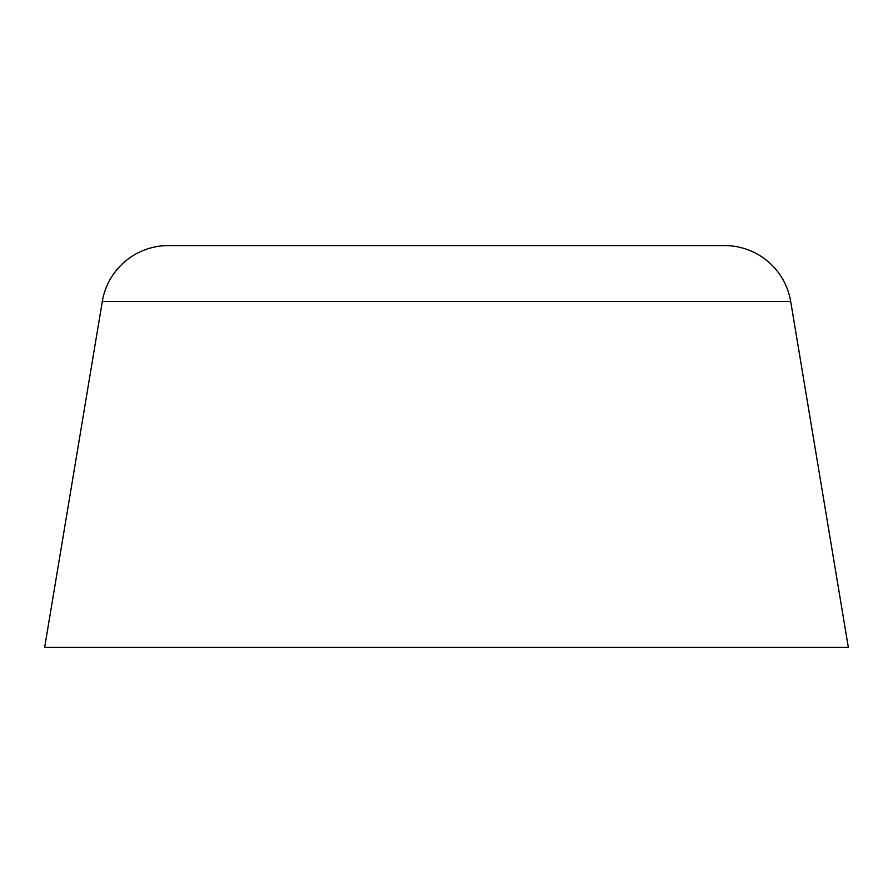 <?xml version="1.0" encoding="UTF-8"?>
<svg xmlns="http://www.w3.org/2000/svg" width="893" height="893" viewBox="0 0 893 893"><rect width="100%" height="100%" fill="white"/><g stroke="black" fill="none" stroke-linecap="round" stroke-linejoin="round"><path stroke-width="1.34" d="M102.293 301.544L790.707 301.544A66.975 66.975 0 0 0 724.636 245.575L168.364 245.575A66.975 66.975 0 0 0 102.293 301.544L44.65 647.425L848.35 647.425L790.707 301.544L102.293 301.544A66.975 66.975 0 0 1 168.364 245.575L724.636 245.575A66.975 66.975 0 0 1 790.707 301.544L848.35 647.425L44.65 647.425L102.293 301.544M44.65 647.425L848.35 647.425"/></g></svg>
